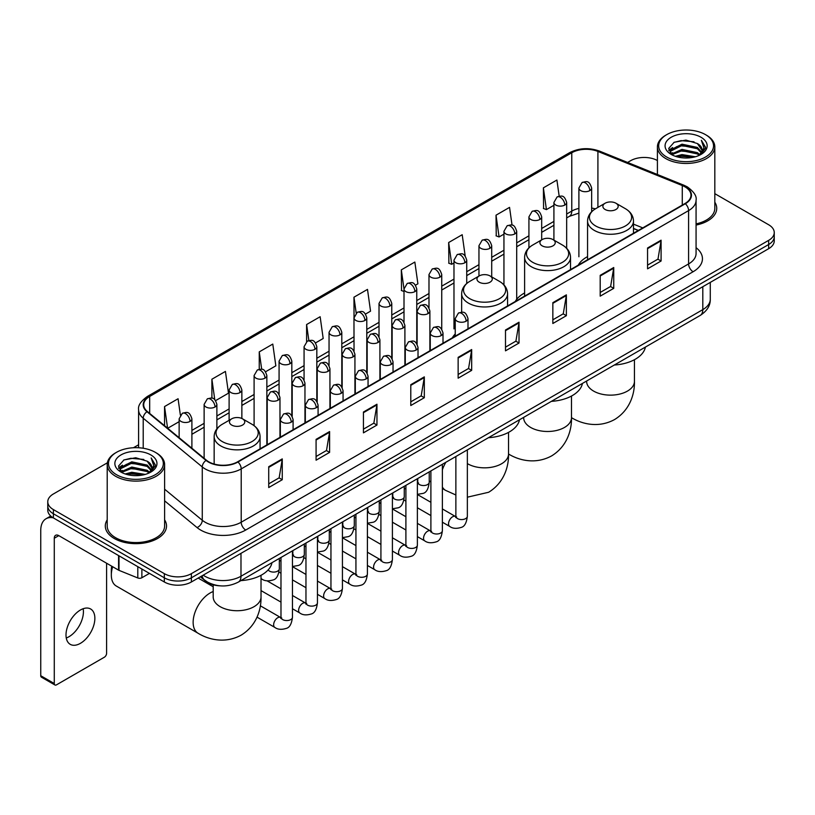<?xml version="1.0" encoding="UTF-8"?>
<svg xmlns="http://www.w3.org/2000/svg" width="815" height="815" viewBox="0 0 815 815"><rect width="100%" height="100%" fill="white"/><g stroke="black" fill="none" stroke-linecap="round" stroke-linejoin="round"><path stroke-width="1.22" d="M455.239 333.977A33.802 19.519 0 0 0 452.325 337.848M524.616 292.962A33.802 19.519 0 0 0 515.284 301.499M587.564 256.613A33.802 19.519 0 0 0 578.243 265.15M638.257 230.502L633.489 228.577M220.04 585.832A19.132 11.043 180 0 1 205.706 581.146L200.398 576.775M107.366 462.798L53.383 493.971A19.132 11.043 0 0 0 47.769 501.785L47.769 510.119A19.132 11.043 0 0 0 53.383 517.922L164.324 581.981A19.132 11.043 0 0 0 191.382 581.981L768.647 248.697A19.132 11.043 0 0 0 774.25 240.883L774.25 236.717A19.132 11.043 0 0 1 768.647 244.531A19.132 11.043 0 0 0 774.25 236.717L774.25 232.55A19.132 11.043 0 0 0 768.647 224.746L714.816 193.664M47.769 501.785A19.132 11.043 0 0 0 53.383 509.589L164.324 573.648A19.132 11.043 0 0 0 191.382 573.648L191.382 577.815L768.647 244.531L191.382 577.815A19.132 11.043 0 0 1 164.324 577.815A19.132 11.043 0 0 0 191.382 577.815L191.382 581.981M53.383 509.589L53.383 513.756L164.324 577.815L53.383 513.756A19.132 11.043 0 0 1 47.769 505.952A19.132 11.043 0 0 0 53.383 513.756L53.383 517.922M107.203 519.848A30.613 17.675 0 0 0 105.298 526.001A30.613 17.675 0 0 0 114.263 538.491A30.613 17.675 0 0 0 147.627 542.321A30.613 17.675 0 0 0 166.525 526.001A30.613 17.675 0 0 0 164.61 519.848A30.613 17.675 0 0 1 166.525 526.001A30.613 17.675 0 0 1 147.627 542.321A30.613 17.675 0 0 1 114.263 538.491A30.613 17.675 0 0 1 105.298 526.001A30.613 17.675 0 0 1 107.203 519.848M684.987 186.859A20.406 11.787 180 0 1 690.967 195.192A20.406 11.787 180 0 1 684.987 203.516L237.603 461.81A20.406 11.787 180 0 1 206.46 460.241L147.393 411.544A20.406 11.787 180 0 1 143.705 404.78A20.406 11.787 180 0 1 149.685 396.447L571.773 152.751A20.406 11.787 180 0 1 597.915 151.437L682.267 185.535A20.406 11.787 180 0 1 684.987 186.859M685.344 186.645A20.915 12.082 0 0 0 682.552 185.29L598.2 151.193A20.915 12.082 0 0 0 571.417 152.548L149.318 396.243A20.915 12.082 0 0 0 146.975 411.707L206.042 460.414A20.915 12.082 0 0 0 237.97 462.024L685.344 203.73A20.915 12.082 0 0 0 685.344 186.645M268.726 466.71L268.726 487.543L282.255 479.729L282.255 458.896L268.726 466.71M268.726 483.845L279.148 477.824L282.204 459.589A5.104 2.944 -120 0 0 282.255 458.896M279.056 477.875L282.255 479.729M316.077 439.366L316.077 460.2L329.606 452.386L329.606 431.563L316.077 439.366M316.077 456.502L326.499 450.491L329.555 432.245A5.104 2.944 -120 0 0 329.606 431.563M326.407 450.542L329.606 452.386M363.429 412.033L363.429 432.857L376.958 425.053L376.958 404.22L363.429 412.033M363.429 429.169L373.851 423.148L376.907 404.912A5.104 2.944 -120 0 0 376.958 404.22M373.759 423.199L376.958 425.053M410.791 384.69L410.791 405.524L424.32 397.71L424.32 376.876L410.791 384.69M410.791 401.826L421.202 395.805L424.258 377.569A5.104 2.944 -120 0 0 424.32 376.876M421.111 395.866L424.32 397.71M647.558 247.994L647.558 268.828L661.087 261.014L661.087 240.18L647.558 247.994M647.558 265.13L657.98 259.109L661.026 240.873A5.104 2.944 -120 0 0 661.087 240.18M657.888 259.16L661.087 261.014M600.197 275.338L600.197 296.161L613.736 288.347L613.736 267.524L600.197 275.338M600.197 292.463L610.618 286.452L613.675 268.216A5.104 2.944 -120 0 0 613.736 267.524M610.527 286.503L613.736 288.347M552.845 302.671L552.845 323.504L566.374 315.69L566.374 294.857L552.845 302.671M552.845 319.806L563.267 313.795L566.323 295.55A5.104 2.944 -120 0 0 566.374 294.857M563.175 313.846L566.374 315.69M505.494 330.014L505.494 350.837L519.023 343.034L519.023 322.2L505.494 330.014M505.494 347.149L515.915 341.128L518.972 322.893A5.104 2.944 -120 0 0 519.023 322.2M515.824 341.179L519.023 343.034M458.142 357.347L458.142 378.18L471.671 370.367L471.671 349.543L458.142 357.347M458.142 374.482L468.564 368.472L471.61 350.236A5.104 2.944 -120 0 0 471.671 349.543M468.472 368.523L471.671 370.367M696.071 225.052A30.613 17.675 0 0 0 716.731 208.334A30.613 17.675 0 0 0 714.816 202.191A30.613 17.675 0 0 1 716.731 208.334A30.613 17.675 0 0 1 696.071 225.052M191.382 573.648L768.647 240.364A19.132 11.043 0 0 0 774.25 232.55M657.41 160.524A19.132 11.043 0 0 0 630.647 160.687L627.591 162.45M138.601 444.766L133.456 447.73M265.598 371.752L275.837 365.833L272.781 344.073L259.252 351.886L259.252 369.287M215.629 400.603L228.485 393.176L225.429 371.416L211.9 379.22L211.9 398.178M180.37 415.069L178.078 398.749L164.549 406.563L164.549 425.685M415.507 285.199L417.901 283.814L414.845 262.053L401.316 269.867L401.53 290.568M465.182 255.992L462.197 234.71L448.668 242.524L448.892 263.235M512.044 225.164L509.548 207.377L496.019 215.191L496.243 235.892M559.172 196.171L556.91 180.034L543.381 187.847L543.595 208.548M315.568 342.901L323.188 338.5L320.142 316.729L306.603 324.543L306.603 341.607M365.538 314.05L370.55 311.157L367.494 289.396L353.965 297.2L354.036 317.993M354.036 351.021L353.965 317.83M353.965 297.2L356.186 313.072M404.006 291.495L401.316 290.486M401.316 269.867L404.006 289.009A6.377 3.678 0 0 0 405.87 291.607A6.377 3.678 0 0 0 414.886 291.607A6.377 3.678 0 0 0 416.76 288.999C414.173 280.818 411.656 282.448 407.194 283.477A6.377 3.678 60 0 1 410.383 283.793A6.377 3.678 -120 0 1 414.886 291.607M448.668 242.524L451.724 264.294L453.975 262.99M451.724 264.294L448.668 263.153M496.019 215.191L499.075 236.951L503.945 234.139M499.075 236.951L496.019 235.81M543.381 187.847L546.427 209.608L553.915 205.288M546.427 209.608L543.381 208.467M306.603 324.543L308.854 340.527M259.252 351.886L261.697 369.287M211.9 379.22L214.773 399.656M167.686 428.272L179.137 421.661M164.549 406.563L167.584 428.181M666.721 157.04A27.425 15.831 0 0 0 705.505 157.04A27.425 15.831 0 0 0 705.505 134.648L706.411 135.168A28.698 16.575 0 0 1 714.816 146.894A28.698 16.575 0 0 1 697.1 162.195A28.698 16.575 0 0 1 665.824 158.609A28.698 16.575 0 0 1 657.41 146.894A28.698 16.575 0 0 1 665.824 135.168L666.721 134.648A27.425 15.831 0 0 0 666.721 157.04M696.071 223.881A28.698 16.575 0 0 0 714.816 208.334L714.816 146.894M675.37 156.297L681.992 154.595L695.409 156.755M677.265 156.867L681.992 155.899L693.443 157.234M671.265 154.147L681.992 149.389L697.385 152.639L699.871 154.697M671.906 154.707L681.992 150.694L697.385 153.943L699.178 155.319M670.358 153.281L670.714 149.828L681.992 144.184L697.385 147.434L701.603 152.222M670.215 152.65L670.714 151.132L681.992 145.488L697.385 148.738L701.308 152.843M699.015 155.451A15.943 9.21 0 0 0 702.061 150.042A15.943 9.21 0 0 0 697.385 143.532L702.051 150.357M701.002 137.256A21.047 12.154 0 0 0 671.275 137.226A21.047 12.154 0 0 0 671.142 154.381A21.047 12.154 0 0 0 671.234 154.442A21.047 12.154 0 0 0 701.094 154.381A21.047 12.154 0 0 0 701.002 137.256M697.385 143.532L685.935 140.109L674.158 142.279L668.697 148.442L672.324 155.023M700.319 154.809L705.413 148.361L705.515 147.199L701.369 140.292L703.977 148.035L699.189 155.37M706.411 135.168L705.505 134.648A27.425 15.831 0 0 0 666.721 134.648M701.369 140.292L705.505 147.464M673.883 142.411L681.096 140.628L694.013 141.79M668.911 150.795L671.265 148.941M676.44 146.741L681.096 145.844L693.555 146.863M676.44 151.947L681.096 151.05L693.555 152.069M677.397 156.908L681.096 156.256L693.422 157.244M668.779 150.276L672.64 147.535M670.827 153.78L672.64 152.741M605.117 209.486A7.651 4.421 0 0 0 615.936 209.486A7.651 4.421 0 0 0 615.936 203.23L625.441 208.721A21.088 12.174 0 0 1 625.441 225.938A21.088 12.174 0 0 1 595.612 225.938A21.088 12.174 0 0 1 595.612 208.721C590.417 211.808 587.737 215.904 587.564 221.018A22.963 13.254 0 0 0 594.298 230.39A22.963 13.254 0 0 0 619.318 233.263A22.963 13.254 0 0 0 633.489 221.018C633.316 215.904 630.637 211.808 625.441 208.721L615.936 203.23A7.651 4.421 0 0 0 605.117 203.23A7.651 4.421 0 0 0 605.117 209.486M614.337 365.018A35.076 20.253 0 0 0 645.399 347.078M542.158 245.835A7.651 4.421 0 0 0 552.988 245.835A7.651 4.421 0 0 0 552.988 239.579L562.482 245.071A21.088 12.174 0 0 1 562.482 262.287A21.088 12.174 0 0 1 532.653 262.287A21.088 12.174 0 0 1 532.653 245.071C527.458 248.157 524.779 252.253 524.616 257.367A22.963 13.254 0 0 0 531.339 266.739A22.963 13.254 0 0 0 556.36 269.612A22.963 13.254 0 0 0 570.531 257.367C570.357 252.253 567.678 248.157 562.482 245.071L552.988 239.579A7.651 4.421 0 0 0 542.158 239.579A7.651 4.421 0 0 0 542.158 245.835M551.378 401.357A35.076 20.253 0 0 0 582.44 383.427M479.2 282.184A7.651 4.421 0 0 0 490.029 282.184A7.651 4.421 0 0 0 490.029 275.928L499.524 281.42A21.088 12.174 0 0 1 499.524 298.636A21.088 12.174 0 0 1 469.695 298.636A21.088 12.174 0 0 1 469.695 281.42C464.499 284.506 461.82 288.602 461.657 293.716A22.963 13.254 0 0 0 468.38 303.088A22.963 13.254 0 0 0 493.401 305.961A22.963 13.254 0 0 0 507.572 293.716C507.409 288.602 504.719 284.506 499.524 281.42L490.029 275.928A7.651 4.421 0 0 0 479.2 275.928A7.651 4.421 0 0 0 479.2 282.184M488.419 437.706A35.076 20.253 0 0 0 519.481 419.776M112.653 566.731A23.92 13.804 120 0 0 111.329 575.084L111.329 569.868A17.543 10.126 -60 0 1 111.706 566.181M111.329 575.084A23.92 13.804 120 0 0 116.28 586.026L198.096 633.265A23.92 13.804 -60 0 1 194.428 614.092A23.92 13.804 -60 0 1 210.056 593.025A23.92 13.804 -60 0 1 213.194 591.547M231.694 425.073A7.651 4.421 0 0 0 242.524 425.073A7.651 4.421 0 0 0 242.524 418.829L252.029 424.309A21.088 12.174 0 0 1 252.029 441.536A21.088 12.174 0 0 1 222.2 441.536A21.088 12.174 0 0 1 222.2 424.309C217.004 427.396 214.314 431.492 214.151 436.606A22.963 13.254 0 0 0 220.875 445.978A22.963 13.254 0 0 0 245.896 448.851A22.963 13.254 0 0 0 260.067 436.606C259.904 431.492 257.224 427.396 252.029 424.309L242.524 418.829A7.651 4.421 0 0 0 231.694 418.829A7.651 4.421 0 0 0 231.694 425.073M240.914 580.606A35.076 20.253 0 0 0 271.986 562.666M83.161 608.724A20.406 11.787 -60 0 1 68.99 636.719A20.406 11.787 -60 0 1 66.27 637.992M80.441 643.32A20.406 11.787 120 0 0 93.766 625.339A20.406 11.787 120 0 0 90.638 608.988A20.406 11.787 120 0 0 80.441 609.997A20.406 11.787 120 0 0 67.105 627.978A20.406 11.787 120 0 0 70.233 644.339A20.406 11.787 120 0 0 80.441 643.32M141.881 569.023L141.881 577.743L149.44 573.383M53.158 517.8A25.509 14.731 -120 0 0 46.037 518.748A25.509 14.731 -120 0 0 40.75 530.422L40.75 675.716L54.279 683.53L54.279 538.236A6.377 3.678 60 0 1 55.603 535.312A6.377 3.678 60 0 1 58.792 535.628L118.572 570.143L118.572 555.565M54.279 683.53A3.189 1.844 120 0 0 54.941 684.987L41.412 677.173A3.189 1.844 -60 0 1 40.75 675.716M54.941 684.987A3.189 1.844 120 0 0 56.53 684.824L104.34 657.226A3.189 1.844 120 0 0 106.592 653.324L106.592 563.226M141.881 577.743A3.189 1.844 180 0 1 137.796 577.957L119 570.357A3.189 1.844 180 0 1 118.572 570.143M116.514 474.707A27.425 15.831 0 0 0 155.298 474.707A27.425 15.831 0 0 0 155.298 452.315A27.425 15.831 0 0 0 155.298 452.305L156.205 452.834A28.698 16.575 0 0 1 164.61 464.55A28.698 16.575 0 0 1 146.894 479.852A28.698 16.575 0 0 1 115.618 476.266A28.698 16.575 0 0 1 107.203 464.55A28.698 16.575 0 0 1 115.618 452.834L116.514 452.315A27.425 15.831 0 0 0 116.514 474.707M107.203 464.55L107.203 526.001A28.698 16.575 0 0 0 115.618 537.717A28.698 16.575 0 0 0 146.894 541.303A28.698 16.575 0 0 0 164.61 526.001L164.61 464.55M125.164 473.953L131.786 472.262L145.202 474.412M127.059 474.534L131.786 473.556L143.236 474.901L130.889 473.912L127.191 474.564M121.058 471.814L131.786 467.056L147.179 470.306L149.665 472.354M121.7 472.374L131.786 468.35L147.179 471.6L148.972 472.975M120.151 470.938L120.508 467.484L131.786 461.84L147.179 465.09L151.396 469.878M120.009 470.306L120.508 468.788L131.786 463.144L147.179 466.394L151.101 470.5M148.809 473.108A15.943 9.21 0 0 0 151.855 467.698A15.943 9.21 0 0 0 147.179 461.188L151.845 468.014M150.795 454.913A21.047 12.154 0 0 0 121.068 454.882A21.047 12.154 0 0 0 120.936 472.048A21.047 12.154 0 0 0 121.028 472.099A21.047 12.154 0 0 0 150.887 472.048A21.047 12.154 0 0 0 150.795 454.913M147.179 461.188L135.728 457.765L123.951 459.935L118.501 466.099L122.118 472.68M150.123 472.466L155.207 466.017L155.308 464.866L151.162 457.949L153.77 465.691L148.982 473.026M156.205 452.834L155.298 452.315A27.425 15.831 0 0 0 116.514 452.315M151.162 457.949L155.298 465.121M123.676 460.068L130.889 458.295L143.807 459.446M118.705 468.452L121.058 466.608M126.233 464.397L130.889 463.501L143.348 464.519M126.233 469.613L130.889 468.707L143.348 469.725M118.572 467.942L122.433 465.192M120.62 471.437L122.433 470.398M203.2 575.156A25.509 14.731 0 0 0 204.911 576.246A25.509 14.731 0 0 0 240.985 576.246L702.805 309.629A25.509 14.731 0 0 0 710.273 299.207C710.456 305.544 707.094 310.963 700.156 315.466L238.347 582.093A12.755 7.366 60 0 0 240.985 576.246L240.985 553.334M702.805 286.707L702.805 309.629A12.755 7.366 60 0 1 700.156 315.466M202.161 575.757A12.755 8.527 129.5 0 0 204.382 579.903L200.51 576.704M768.647 248.697L768.647 240.364M164.324 581.981L164.324 573.648M696.071 247.679A31.887 18.409 180 0 1 693.107 271.741L245.722 530.035A6.377 3.678 60 0 1 241.209 522.221L688.593 263.928A25.509 14.731 0 0 0 696.071 253.516L696.071 200.184A25.509 14.731 180 0 1 688.593 210.606A6.377 3.678 -120 0 0 685.344 203.73M245.722 530.035A31.887 18.409 180 0 1 200.622 530.035A31.887 18.409 180 0 1 197.057 527.57L164.61 500.828M206.042 460.414A6.377 4.269 129.5 0 0 202.273 466.934L202.273 520.255A25.509 14.731 0 0 0 205.136 522.221A25.509 14.731 0 0 0 241.209 522.221L241.209 468.9A25.509 14.731 180 0 1 202.273 466.934L143.216 418.227A25.509 14.731 180 0 1 138.601 409.782L138.601 447.751M696.071 200.184C696.917 196.201 693.983 191.759 687.279 186.849L683.917 185.229A6.377 2.985 112 0 0 682.552 185.29M683.917 185.229L599.565 151.121C589 147.383 578.976 147.933 569.481 152.751A6.377 3.678 60 0 1 571.417 152.548M149.318 396.243A6.377 3.678 -120 0 0 147.393 396.447C140.771 401.204 137.837 405.646 138.601 409.782M146.975 411.707A6.377 4.269 129.5 0 0 143.216 418.227L143.216 448.24M599.565 151.121A6.377 2.985 112 0 0 598.2 151.193M237.97 462.024A6.377 3.678 60 0 1 241.209 468.9L688.593 210.606L688.593 263.928A6.377 3.678 60 0 0 693.107 271.741M164.61 489.194L202.273 520.255A6.377 4.269 -50.5 0 1 197.057 527.57M149.685 396.447L149.685 413.429M682.267 185.535L682.267 205.095M597.915 151.437L597.915 207.397M642.77 227.894L633.489 224.145M595.347 208.874A20.406 11.787 0 0 0 591.649 208.059M578.894 208.416A20.406 11.787 0 0 0 571.773 211.085L566.67 214.029M571.773 152.751L571.773 211.085A11.481 6.632 60 0 1 569.4 216.342L566.67 217.911M553.915 221.395L541.68 228.455M528.925 235.82L516.7 242.88M503.945 250.246L491.71 257.306M478.955 264.671L466.73 271.731M453.975 279.097L441.74 286.157M428.985 293.522L416.76 300.582M404.006 307.948L391.771 315.008M379.016 322.363L366.791 329.423M354.036 336.789L341.801 343.849M329.046 351.214L316.821 358.274M304.066 365.64L291.831 372.7M279.076 380.065L266.851 387.125M254.097 394.491L241.861 401.551M229.107 408.916L216.882 415.976M204.127 423.342L191.892 430.402M458.142 358.009L471.61 350.236M505.494 330.676L518.972 322.893M552.845 303.333L566.323 295.55M600.197 275.99L613.675 268.216M647.558 248.657L661.026 240.873M410.791 385.352L424.258 377.569M363.429 412.685L376.907 404.912M316.077 440.029L329.555 432.245M268.726 467.372L282.204 459.589M634.447 359.7L634.447 381.339A23.92 13.804 180 0 1 627.438 391.098A23.92 13.804 180 0 1 593.615 391.098A23.92 13.804 180 0 1 586.617 381.339L586.668 382.266M571.509 417.667A23.92 13.804 -60 0 1 571.488 417.657L571.509 417.667C581.757 423.953 598.342 428.384 614.561 419.562C630.311 409.925 634.773 393.339 634.447 381.339M571.488 396.039L571.488 417.677A23.92 13.804 180 0 1 564.479 427.447A23.92 13.804 180 0 1 530.657 427.447A23.92 13.804 180 0 1 523.658 417.677L523.709 418.615M571.488 417.677C571.814 429.688 567.352 446.274 551.602 455.911C535.394 464.733 518.798 460.302 508.55 454.016A23.92 13.804 -60 0 1 508.529 454.006A23.92 13.804 180 0 1 501.52 463.796A23.92 13.804 180 0 1 467.698 463.796A23.92 13.804 180 0 1 467.352 463.592M455.87 494.99L445.591 490.365A23.92 13.804 -60 0 1 442.372 487.013M442.372 469.827A23.92 13.804 -60 0 1 445.876 462.278M261.024 575.288L261.024 596.926A23.92 13.804 180 0 1 254.025 606.686A23.92 13.804 180 0 1 220.203 606.686A23.92 13.804 180 0 1 213.194 596.926L213.245 597.864M466.119 321.181A6.377 3.678 0 0 0 467.993 318.584C465.406 310.403 462.889 312.033 458.427 313.062A6.377 3.678 60 0 1 461.616 313.378A6.377 3.678 -120 0 1 466.119 321.181A6.377 3.678 0 0 1 457.103 321.181A6.377 3.678 0 0 1 455.239 318.584L458.427 313.062M442.372 522.191L449.727 526.439A5.736 3.311 -60 0 1 448.841 521.845A5.736 3.311 -60 0 1 452.59 516.781A5.736 3.311 -60 0 1 452.845 516.649A5.736 3.311 -60 0 1 455.463 516.496L442.372 508.937M456.206 517.077L455.687 517.505L455.87 516.262A5.736 3.311 -0 0 0 457.551 518.605A5.736 3.311 -0 0 0 465.406 518.748A5.736 3.311 -0 0 0 467.352 516.262C466.567 522.924 464.499 526.653 461.158 527.427C456.359 528.884 452.549 528.558 449.727 526.439M441.139 335.607A6.377 3.678 0 0 0 443.003 333.009C440.416 324.828 437.899 326.458 433.437 327.477A6.377 3.678 60 0 1 436.626 327.793A6.377 3.678 -120 0 1 441.139 335.607A6.377 3.678 0 0 1 432.113 335.607A6.377 3.678 0 0 1 430.249 333.009L433.437 327.477M417.382 536.616L424.737 540.865A5.736 3.311 -60 0 1 423.861 536.27A5.736 3.311 -60 0 1 427.61 531.207A5.736 3.311 -60 0 1 427.865 531.064A5.736 3.311 -60 0 1 430.483 530.922L417.382 523.362M431.216 531.502L430.707 531.93L430.89 530.687A5.736 3.311 -0 0 0 432.571 533.03A5.736 3.311 -0 0 0 440.426 533.173A5.736 3.311 -0 0 0 442.372 530.687C441.577 537.35 439.519 541.079 436.178 541.853C431.38 543.31 427.569 542.984 424.737 540.865M416.149 350.032A6.377 3.678 0 0 0 418.024 347.435C415.436 339.254 412.92 340.874 408.458 341.903A6.377 3.678 60 0 1 411.646 342.219A6.377 3.678 -120 0 1 416.149 350.032A6.377 3.678 0 0 1 407.133 350.032A6.377 3.678 0 0 1 405.269 347.435L408.458 341.903M392.402 551.042L399.757 555.29A5.736 3.311 -60 0 1 398.871 550.685A5.736 3.311 -60 0 1 402.62 545.632A5.736 3.311 -60 0 1 402.875 545.49A5.736 3.311 -60 0 1 405.493 545.347L392.402 537.788M406.237 545.928L405.717 546.345L405.901 545.113A5.736 3.311 -0 0 0 407.582 547.456A5.736 3.311 -0 0 0 415.436 547.599A5.736 3.311 -0 0 0 417.382 545.113C416.597 551.775 414.529 555.504 411.188 556.278C406.39 557.735 402.579 557.409 399.757 555.29M391.169 364.458A6.377 3.678 0 0 0 393.034 361.86C390.446 353.669 387.93 355.299 383.468 356.328A6.377 3.678 60 0 1 386.656 356.644A6.377 3.678 -120 0 1 391.169 364.458A6.377 3.678 0 0 1 382.154 364.458A6.377 3.678 0 0 1 380.279 361.86L383.468 356.328M367.412 565.467L374.768 569.716A5.736 3.311 -60 0 1 373.891 565.111A5.736 3.311 -60 0 1 377.64 560.058A5.736 3.311 -60 0 1 377.895 559.915A5.736 3.311 -60 0 1 380.513 559.773L367.412 552.213M381.247 560.353L380.737 560.771L380.921 559.538A5.736 3.311 -0 0 0 382.602 561.881A5.736 3.311 -0 0 0 390.456 562.024A5.736 3.311 -0 0 0 392.402 559.538C391.608 566.201 389.55 569.919 386.208 570.704C381.41 572.161 377.6 571.835 374.768 569.716M366.18 378.883A6.377 3.678 0 0 0 368.054 376.275C365.466 368.095 362.95 369.725 358.488 370.754A6.377 3.678 60 0 1 361.677 371.07A6.377 3.678 -120 0 1 366.18 378.883A6.377 3.678 0 0 1 357.164 378.883A6.377 3.678 0 0 1 355.299 376.275L358.488 370.754M342.432 579.893L349.788 584.141A5.736 3.311 -60 0 1 348.902 579.536A5.736 3.311 -60 0 1 352.651 574.483A5.736 3.311 -60 0 1 352.905 574.341A5.736 3.311 -60 0 1 355.523 574.198L342.432 566.639M356.267 574.779L355.748 575.196L355.931 573.964A5.736 3.311 -0 0 0 357.612 576.307A5.736 3.311 -0 0 0 365.466 576.45A5.736 3.311 -0 0 0 367.412 573.964C366.628 580.626 364.56 584.345 361.218 585.129C356.42 586.586 352.61 586.26 349.788 584.141M341.2 393.309A6.377 3.678 0 0 0 343.064 390.701C340.476 382.52 337.96 384.15 333.498 385.179A6.377 3.678 60 0 1 336.687 385.495A6.377 3.678 -120 0 1 341.2 393.309A6.377 3.678 0 0 1 332.184 393.309A6.377 3.678 0 0 1 330.309 390.701L333.498 385.179M317.443 594.318L324.798 598.567A5.736 3.311 -60 0 1 323.922 593.962A5.736 3.311 -60 0 1 327.671 588.909A5.736 3.311 -60 0 1 327.925 588.766A5.736 3.311 -60 0 1 330.544 588.624L317.443 581.064M331.277 589.204L330.768 589.622L330.951 588.389A5.736 3.311 -0 0 0 332.632 590.732A5.736 3.311 -0 0 0 340.487 590.875A5.736 3.311 -0 0 0 342.432 588.389C341.638 595.052 339.58 598.77 336.238 599.555C331.44 601.012 327.63 600.686 324.798 598.567M316.21 407.734A6.377 3.678 0 0 0 318.084 405.126C315.497 396.946 312.98 398.576 308.518 399.605A6.377 3.678 60 0 1 311.707 399.921A6.377 3.678 -120 0 1 316.21 407.734A6.377 3.678 0 0 1 307.194 407.734A6.377 3.678 0 0 1 305.33 405.126L308.518 399.605M292.463 608.744L299.818 612.992A5.736 3.311 -60 0 1 298.932 608.387A5.736 3.311 -60 0 1 302.681 603.334A5.736 3.311 -60 0 1 302.936 603.192A5.736 3.311 -60 0 1 305.554 603.049L292.463 595.49M306.297 603.63L305.778 604.047L305.961 602.815A5.736 3.311 -0 0 0 307.642 605.158A5.736 3.311 -0 0 0 315.497 605.3A5.736 3.311 -0 0 0 317.443 602.815C316.658 609.477 314.59 613.196 311.248 613.98C306.45 615.437 302.64 615.111 299.818 612.992M291.23 422.16A6.377 3.678 0 0 0 293.094 419.552C290.507 411.371 287.99 413.001 283.528 414.03A6.377 3.678 60 0 1 286.717 414.346A6.377 3.678 -120 0 1 291.23 422.16A6.377 3.678 0 0 1 282.214 422.16A6.377 3.678 0 0 1 280.34 419.552L283.528 414.03M257.031 617.138L274.828 627.418A5.736 3.311 -60 0 1 273.952 622.813A5.736 3.311 -60 0 1 277.701 617.76A5.736 3.311 -60 0 1 277.956 617.617A5.736 3.311 -60 0 1 280.574 617.475L260.331 605.789M281.307 618.045L280.798 618.473L280.981 617.23A5.736 3.311 -0 0 0 282.662 619.573A5.736 3.311 -0 0 0 290.517 619.716A5.736 3.311 -0 0 0 292.463 617.23C291.668 623.903 289.61 627.621 286.269 628.406C281.47 629.863 277.66 629.537 274.828 627.418M428.018 313.612A6.377 3.678 0 0 0 429.882 311.004C427.294 302.823 424.778 304.453 420.316 305.482A6.377 3.678 60 0 1 423.505 305.798A6.377 3.678 -120 0 1 428.018 313.612A6.377 3.678 0 0 1 418.991 313.612A6.377 3.678 0 0 1 417.127 311.004L420.316 305.482M418.095 483.04L417.575 483.468L417.769 482.225A5.736 3.311 -0 0 0 419.45 484.568A5.736 3.311 -0 0 0 427.305 484.711A5.736 3.311 -0 0 0 429.24 482.225C428.456 488.898 426.398 492.617 423.056 493.401L417.382 494.348M403.028 328.027A6.377 3.678 0 0 0 404.902 325.43C402.304 317.249 399.798 318.879 395.326 319.908A6.377 3.678 60 0 1 398.515 320.224A6.377 3.678 -120 0 1 403.028 328.027A6.377 3.678 0 0 1 394.012 328.027A6.377 3.678 0 0 1 392.137 325.43L395.326 319.908M393.105 497.466L392.596 497.894L392.779 496.651A5.736 3.311 -0 0 0 394.46 498.994A5.736 3.311 -0 0 0 402.315 499.137A5.736 3.311 -0 0 0 404.26 496.651C403.476 503.324 401.408 507.042 398.066 507.827L392.402 508.774M378.048 342.453A6.377 3.678 0 0 0 379.912 339.855C377.325 331.674 374.808 333.304 370.346 334.333A6.377 3.678 60 0 1 373.535 334.649A6.377 3.678 -120 0 1 378.048 342.453A6.377 3.678 0 0 1 369.022 342.453A6.377 3.678 0 0 1 367.157 339.855L370.346 334.333M368.125 511.891L367.606 512.319L367.799 511.076A5.736 3.311 -0 0 0 369.48 513.419A5.736 3.311 -0 0 0 377.335 513.562A5.736 3.311 -0 0 0 379.27 511.076C378.486 517.749 376.428 521.468 373.087 522.252L367.412 523.199M353.058 356.878A6.377 3.678 0 0 0 354.933 354.281C352.335 346.1 349.829 347.73 345.356 348.759A6.377 3.678 60 0 1 348.545 349.075A6.377 3.678 -120 0 1 353.058 356.878A6.377 3.678 0 0 1 344.042 356.878A6.377 3.678 0 0 1 342.168 354.281L345.356 348.759M343.135 526.317L342.626 526.745L342.809 525.502A5.736 3.311 -0 0 0 344.49 527.845A5.736 3.311 -0 0 0 352.345 527.988A5.736 3.311 -0 0 0 354.291 525.502C353.506 532.175 351.438 535.893 348.097 536.678L342.432 537.625M328.078 371.304A6.377 3.678 0 0 0 329.943 368.706C327.355 360.525 324.839 362.155 320.377 363.184A6.377 3.678 60 0 1 323.565 363.5A6.377 3.678 -120 0 1 328.078 371.304A6.377 3.678 0 0 1 319.052 371.304A6.377 3.678 0 0 1 317.188 368.706L320.377 363.184M318.156 540.742L317.636 541.17L317.83 539.927A5.736 3.311 -0 0 0 319.511 542.27A5.736 3.311 -0 0 0 327.365 542.413A5.736 3.311 -0 0 0 329.301 539.927C328.516 546.59 326.458 550.319 323.117 551.103L317.443 552.05M303.088 385.729A6.377 3.678 0 0 0 304.963 383.132C302.365 374.951 299.859 376.581 295.387 377.6A6.377 3.678 60 0 1 298.575 377.916A6.377 3.678 -120 0 1 303.088 385.729A6.377 3.678 0 0 1 294.072 385.729A6.377 3.678 0 0 1 292.198 383.132L295.387 377.6M293.166 555.168L292.656 555.596L292.84 554.353A5.736 3.311 -0 0 0 294.521 556.696A5.736 3.311 -0 0 0 302.375 556.839A5.736 3.311 -0 0 0 304.321 554.353C303.537 561.015 301.469 564.744 298.127 565.518L292.463 566.476M278.109 400.155A6.377 3.678 0 0 0 279.973 397.557C277.385 389.376 274.869 390.996 270.407 392.025A6.377 3.678 60 0 1 273.596 392.341A6.377 3.678 -120 0 1 278.109 400.155A6.377 3.678 0 0 1 269.082 400.155A6.377 3.678 0 0 1 267.218 397.557L270.407 392.025M268.176 569.879A5.736 3.311 -0 0 0 269.541 571.121A5.736 3.311 -0 0 0 277.395 571.264A5.736 3.311 -0 0 0 279.331 568.778C278.547 575.441 276.489 579.17 273.147 579.944C268.349 581.411 264.529 581.075 261.707 578.956A5.736 3.311 -60 0 1 261.024 578.314M589.785 190.629A6.377 3.678 0 0 0 591.649 188.031C589.062 179.85 586.545 181.48 582.083 182.509A6.377 3.678 60 0 1 585.272 182.825A6.377 3.678 -120 0 1 589.785 190.629A6.377 3.678 0 0 1 580.769 190.629A6.377 3.678 0 0 1 578.894 188.031L582.083 182.509M564.795 205.054A6.377 3.678 0 0 0 566.67 202.456C564.082 194.276 561.566 195.906 557.103 196.935A6.377 3.678 60 0 1 560.292 197.25A6.377 3.678 -120 0 1 564.795 205.054A6.377 3.678 0 0 1 555.779 205.054A6.377 3.678 0 0 1 553.915 202.456L557.103 196.935M539.815 219.48A6.377 3.678 0 0 0 541.68 216.882C539.092 208.701 536.576 210.331 532.114 211.35A6.377 3.678 60 0 1 535.302 211.666A6.377 3.678 -120 0 1 539.815 219.48A6.377 3.678 0 0 1 530.799 219.48A6.377 3.678 0 0 1 528.925 216.882L532.114 211.35M514.825 233.905A6.377 3.678 0 0 0 516.7 231.307C514.112 223.127 511.596 224.746 507.134 225.775A6.377 3.678 60 0 1 510.322 226.091A6.377 3.678 -120 0 1 514.825 233.905A6.377 3.678 0 0 1 505.809 233.905A6.377 3.678 0 0 1 503.945 231.307L507.134 225.775M489.846 248.331A6.377 3.678 0 0 0 491.71 245.722C489.122 237.542 486.606 239.172 482.144 240.201A6.377 3.678 60 0 1 485.332 240.517A6.377 3.678 -120 0 1 489.846 248.331A6.377 3.678 0 0 1 480.83 248.331A6.377 3.678 0 0 1 478.955 245.722L482.144 240.201M464.856 262.756A6.377 3.678 0 0 0 466.73 260.148C464.143 251.967 461.626 253.597 457.164 254.626A6.377 3.678 60 0 1 460.353 254.942A6.377 3.678 -120 0 1 464.856 262.756A6.377 3.678 0 0 1 455.84 262.756A6.377 3.678 0 0 1 453.975 260.148L457.164 254.626M439.876 277.181A6.377 3.678 0 0 0 441.74 274.573C439.153 266.393 436.636 268.023 432.174 269.052A6.377 3.678 60 0 1 435.363 269.368A6.377 3.678 -120 0 1 439.876 277.181A6.377 3.678 0 0 1 430.86 277.181A6.377 3.678 0 0 1 428.985 274.573L432.174 269.052M389.906 306.032A6.377 3.678 0 0 0 391.771 303.424C389.183 295.244 386.667 296.874 382.204 297.903A6.377 3.678 60 0 1 385.393 298.219A6.377 3.678 -120 0 1 389.906 306.032A6.377 3.678 0 0 1 380.89 306.032A6.377 3.678 0 0 1 379.016 303.424L382.204 297.903M364.916 320.458A6.377 3.678 0 0 0 366.791 317.85C364.203 309.669 361.687 311.299 357.225 312.328A6.377 3.678 60 0 1 360.413 312.644A6.377 3.678 -120 0 1 364.916 320.458A6.377 3.678 0 0 1 355.9 320.458A6.377 3.678 0 0 1 354.036 317.85L357.225 312.328M339.937 334.884A6.377 3.678 0 0 0 341.801 332.276C339.213 324.095 336.697 325.725 332.235 326.754A6.377 3.678 60 0 1 335.423 327.07A6.377 3.678 -120 0 1 339.937 334.884A6.377 3.678 0 0 1 330.921 334.884A6.377 3.678 0 0 1 329.046 332.276L332.235 326.754M314.947 349.309A6.377 3.678 0 0 0 316.821 346.701C314.233 338.52 311.717 340.15 307.255 341.179A6.377 3.678 60 0 1 310.444 341.495A6.377 3.678 -120 0 1 314.947 349.309A6.377 3.678 0 0 1 305.931 349.309A6.377 3.678 0 0 1 304.066 346.701L307.255 341.179M289.967 363.735A6.377 3.678 0 0 0 291.831 361.127C289.244 352.946 286.727 354.576 282.265 355.605A6.377 3.678 60 0 1 285.454 355.921A6.377 3.678 -120 0 1 289.967 363.735A6.377 3.678 0 0 1 280.951 363.735A6.377 3.678 0 0 1 279.076 361.127L282.265 355.605M264.977 378.15A6.377 3.678 0 0 0 266.851 375.552C264.264 367.371 261.747 369.001 257.285 370.03A6.377 3.678 60 0 1 260.474 370.346A6.377 3.678 -120 0 1 264.977 378.15A6.377 3.678 0 0 1 255.961 378.15A6.377 3.678 0 0 1 254.097 375.552L257.285 370.03M239.997 392.575A6.377 3.678 0 0 0 241.861 389.978C239.274 381.797 236.758 383.427 232.295 384.456A6.377 3.678 60 0 1 235.484 384.772A6.377 3.678 -120 0 1 239.997 392.575A6.377 3.678 0 0 1 230.981 392.575A6.377 3.678 0 0 1 229.107 389.978L232.295 384.456M215.007 407.001A6.377 3.678 0 0 0 216.882 404.403C214.294 396.222 211.778 397.852 207.316 398.881A6.377 3.678 60 0 1 210.504 399.197A6.377 3.678 -120 0 1 215.007 407.001A6.377 3.678 0 0 1 205.991 407.001A6.377 3.678 0 0 1 204.127 404.403L207.316 398.881M190.027 421.426A6.377 3.678 0 0 0 191.892 418.829C189.304 410.648 186.788 412.278 182.326 413.307A6.377 3.678 60 0 1 185.514 413.623A6.377 3.678 -120 0 1 190.027 421.426A6.377 3.678 0 0 1 181.012 421.426A6.377 3.678 0 0 1 179.137 418.829L182.326 413.307M54.279 538.236L58.792 535.628M119 555.81L119 570.357M137.796 577.957L137.796 566.67M238.347 582.093C228.078 587.248 217.819 587.248 207.55 582.093L204.382 579.903M710.273 299.207L710.273 282.397M569.481 152.751L147.393 396.447M578.894 213.112L569.4 216.342M553.915 225.276L541.68 232.336M528.925 239.702L516.7 246.762M503.945 254.127L491.71 261.187M478.955 268.553L466.73 275.613M453.975 282.978L441.74 290.038M428.985 297.404L416.76 304.464M404.006 311.829L391.771 318.889M379.016 326.255L366.791 333.315M354.036 340.68L341.801 347.74M329.046 355.096L316.821 362.155M304.066 369.521L291.831 376.581M279.076 383.947L266.851 391.006M254.097 398.372L241.861 405.432M229.107 412.798L216.882 419.857M204.127 427.223L191.892 434.283M638.4 230.421L633.489 228.434M670.175 153.057L670.175 151.998M657.41 174.512L657.41 146.894M633.489 233.253L633.489 221.018M587.564 259.761L587.564 221.018M605.117 203.23L595.612 208.721M508.55 454.016L508.529 454.006C508.855 466.037 504.393 482.623 488.643 492.26L467.352 497.191M570.531 269.602L570.531 257.367M524.616 296.11L524.616 257.367M542.158 239.579L532.653 245.071M445.591 490.365L442.372 488.501M430.89 481.879L429.24 480.932M508.529 432.388L508.529 454.026M507.572 305.951L507.572 293.716M461.657 312.206L461.657 293.716M479.2 275.928L469.695 281.42M261.024 596.926C261.35 608.937 256.888 625.523 241.148 635.16C224.93 643.972 208.334 639.551 198.096 633.265M260.067 448.841L260.067 436.606M214.151 464.051L214.151 436.606M231.694 418.829L222.2 424.309M213.194 586.749L198.157 578.069M213.194 584.803L213.194 596.926M456.624 516.955L455.463 516.496M467.352 449.87L467.352 516.262M467.993 328.802L467.993 318.584M430.89 515.569L417.382 507.765M405.901 501.144L403.914 499.992M455.87 456.502L455.87 516.262M455.239 336.167L455.239 318.584M430.89 502.305L417.382 494.511M431.644 531.38L430.483 530.922M442.372 464.295L442.372 530.687M443.003 343.227L443.003 333.009M405.901 529.995L392.402 522.191M380.921 515.569L378.934 514.418M430.89 470.927L430.89 530.687M430.249 350.593L430.249 333.009M405.901 516.73L392.402 508.937M406.654 545.806L405.493 545.347M417.382 478.721L417.382 545.113M418.024 357.653L418.024 347.435M380.921 544.42L367.412 536.616M355.931 529.995L353.944 528.843M405.901 485.353L405.901 545.113M405.269 365.018L405.269 347.435M380.921 531.156L367.412 523.362M381.675 560.231L380.513 559.773M392.402 493.146L392.402 559.538M393.034 372.078L393.034 361.86M355.931 558.835L342.432 551.042M330.951 544.42L328.965 543.269M380.921 499.778L380.921 559.538M380.279 379.444L380.279 361.86M355.931 545.581L342.432 537.788M356.685 574.657L355.523 574.198M367.412 507.572L367.412 573.964M368.054 386.504L368.054 376.275M330.951 573.261L317.443 565.467M305.961 558.835L303.975 557.694M355.931 514.204L355.931 573.964M355.299 393.869L355.299 376.275M330.951 560.007L317.443 552.213M331.705 589.082L330.544 588.624M342.432 521.997L342.432 588.389M343.064 400.929L343.064 390.701M305.961 587.686L292.463 579.893M280.981 573.261L278.995 572.12M330.951 528.629L330.951 588.389M330.309 408.295L330.309 390.701M305.961 574.432L292.463 566.639M306.715 603.508L305.554 603.049M317.443 536.423L317.443 602.815M318.084 415.355L318.084 405.126M280.981 602.112L261.024 590.6M305.961 543.055L305.961 602.815M305.33 422.72L305.33 405.126M280.981 588.858L267.126 580.861M281.735 617.933L280.574 617.475M292.463 550.848L292.463 617.23M293.094 429.78L293.094 419.552M280.981 557.48L280.981 617.23M280.34 437.146L280.34 419.552M418.523 482.928L417.351 482.47M429.24 471.875L429.24 482.225M429.882 350.807L429.882 311.004M417.769 478.507L417.769 482.225M405.901 489.112L404.26 488.165M417.127 344.174L417.127 311.004M393.533 497.354L392.372 496.895M404.26 486.3L404.26 496.651M404.902 365.232L404.902 325.43M392.779 492.932L392.779 496.651M380.921 503.538L379.27 502.59M392.137 358.6L392.137 325.43M368.553 511.779L367.382 511.311M379.27 500.726L379.27 511.076M379.912 379.658L379.912 339.855M367.799 507.358L367.799 511.076M355.931 517.963L354.291 517.016M367.157 373.026L367.157 339.855M343.563 526.205L342.402 525.736M354.291 515.151L354.291 525.502M354.933 394.083L354.933 354.281M342.809 521.783L342.809 525.502M330.951 532.389L329.301 531.441M342.168 387.451L342.168 354.281M318.584 540.63L317.412 540.162M329.301 529.577L329.301 539.927M329.943 408.498L329.943 368.706M317.83 536.199L317.83 539.927M305.961 546.814L304.321 545.856M317.188 401.877L317.188 368.706M293.594 555.046L292.432 554.587M304.321 544.002L304.321 554.353M304.963 422.924L304.963 383.132M292.84 550.624L292.84 554.353M280.981 561.24L279.331 560.282M292.198 416.292L292.198 383.132M279.331 558.428L279.331 568.778M279.973 437.349L279.973 397.557M261.707 578.956L261.024 578.568M267.218 444.715L267.218 397.557M591.649 211.727L591.649 188.031M578.894 256.766L578.894 188.031M566.67 248.29L566.67 202.456M553.915 240.119L553.915 202.456M541.68 239.855L541.68 216.882M528.925 247.842L528.925 216.882M516.7 299.339L516.7 231.307M503.945 284.893L503.945 231.307M491.71 276.906L491.71 245.722M478.955 276.071L478.955 245.722M466.73 283.508L466.73 260.148M453.975 328.893L453.975 260.148M441.74 329.199L441.74 274.573M428.985 307.744L428.985 274.573M416.76 343.624L416.76 288.999M404.006 322.17L404.006 288.999L407.194 283.477M391.771 358.05L391.771 303.424M379.016 336.595L379.016 303.424M366.791 372.475L366.791 317.85M341.801 386.891L341.801 332.276M329.046 365.446L329.046 332.276M316.821 401.316L316.821 346.701M304.066 379.872L304.066 346.701M291.831 415.742L291.831 361.127M279.076 394.297L279.076 361.127M266.851 444.287L266.851 375.552M254.097 425.674L254.097 375.552M241.861 418.482L241.861 389.978M229.107 420.316L229.107 389.978M216.882 428.853L216.882 404.403M204.127 458.315L204.127 404.403M191.892 448.23L191.892 418.829M179.137 437.716L179.137 418.829M46.037 518.748L50.744 516.027M119.968 470.713L119.968 469.654"/></g></svg>
